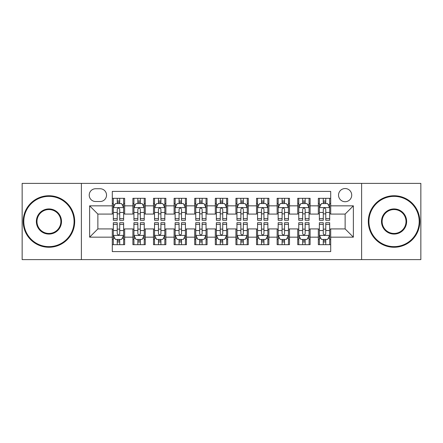 <?xml version="1.0" encoding="UTF-8"?>
<svg xmlns="http://www.w3.org/2000/svg" width="443" height="443" viewBox="0 0 443 443"><rect width="100%" height="100%" fill="white"/><g stroke="black" fill="none" stroke-linecap="round" stroke-linejoin="round"><path stroke-width="0.66" d="M345.13 188.535A6.595 6.595 0 0 0 338.535 195.125A6.595 6.595 0 0 0 345.13 201.72A6.595 6.595 0 0 0 351.72 195.125A6.595 6.595 0 0 0 345.13 188.535M361.61 259.62L420.85 259.62L420.85 183.38L361.61 183.38L361.61 259.62L81.39 259.62L81.39 183.38L22.15 183.38L22.15 259.62L81.39 259.62M330.705 198.32L318.34 198.32L318.34 205.84L310.1 205.84L310.1 214.08L318.34 214.08L318.34 205.84M310.1 205.84L310.1 198.32L297.735 198.32L297.735 205.84L289.495 205.84L289.495 214.08L297.735 214.08L297.735 205.84M289.495 205.84L289.495 198.32L277.135 198.32L277.135 205.84L268.89 205.84L268.89 214.08L277.135 214.08L277.135 205.84M268.89 205.84L268.89 198.32L256.53 198.32L256.53 205.84L248.285 205.84L248.285 214.08L256.53 214.08L256.53 205.84M248.285 205.84L248.285 198.32L235.925 198.32L235.925 205.84L227.68 205.84L227.68 214.08L235.925 214.08L235.925 205.84M227.68 205.84L227.68 198.32L215.32 198.32L215.32 205.84L207.075 205.84L207.075 214.08L215.32 214.08L215.32 205.84M207.075 205.84L207.075 198.32L194.715 198.32L194.715 205.84L186.47 205.84L186.47 214.08L194.715 214.08L194.715 205.84M186.47 205.84L186.47 198.32L174.11 198.32L174.11 205.84L165.865 205.84L165.865 214.08L174.11 214.08L174.11 205.84M165.865 205.84L165.865 198.32L153.505 198.32L153.505 205.84L145.265 205.84L145.265 214.08L153.505 214.08L153.505 205.84M145.265 205.84L145.265 198.32L132.9 198.32L132.9 214.08L124.66 214.08L124.66 198.32L112.295 198.32M112.295 244.68L124.66 244.68L124.66 228.92L132.9 228.92L132.9 244.68L145.265 244.68L145.265 228.92L153.505 228.92L153.505 237.16L145.265 237.16M153.505 237.16L153.505 244.68L165.865 244.68L165.865 228.92L174.11 228.92L174.11 237.16L165.865 237.16M174.11 237.16L174.11 244.68L186.47 244.68L186.47 228.92L194.715 228.92L194.715 237.16L186.47 237.16M194.715 237.16L194.715 244.68L207.075 244.68L207.075 228.92L215.32 228.92L215.32 237.16L207.075 237.16M215.32 237.16L215.32 244.68L227.68 244.68L227.68 228.92L235.925 228.92L235.925 237.16L227.68 237.16M235.925 237.16L235.925 244.68L248.285 244.68L248.285 228.92L256.53 228.92L256.53 237.16L248.285 237.16M256.53 237.16L256.53 244.68L268.89 244.68L268.89 228.92L277.135 228.92L277.135 237.16L268.89 237.16M277.135 237.16L277.135 244.68L289.495 244.68L289.495 228.92L297.735 228.92L297.735 237.16L289.495 237.16M297.735 237.16L297.735 244.68L310.1 244.68L310.1 228.92L318.34 228.92L318.34 237.16L310.1 237.16M95.605 201.515L100.14 201.515A6.385 6.385 0 0 0 106.525 195.125A6.385 6.385 0 0 0 100.14 188.74L95.605 188.74A6.385 6.385 0 0 0 89.22 195.125A6.385 6.385 0 0 0 95.605 201.515M361.61 183.38L81.39 183.38M330.705 205.84L330.705 191.415L112.295 191.415L112.295 214.08L97.87 214.08L97.87 228.92L112.295 228.92L112.295 251.585L330.705 251.585L330.705 228.92L345.13 228.92L345.13 214.08L330.705 214.08L330.705 205.84L353.37 205.84L353.37 237.16L330.705 237.16M112.295 237.16L89.63 237.16L89.63 205.84L112.295 205.84M318.34 237.16L318.34 244.68L330.705 244.68M112.295 203.47L113.325 203.47M117.24 203.47L119.715 203.47M123.63 203.47L124.66 203.47M112.295 213.875L113.325 213.875M117.24 213.875L119.715 213.875M123.63 213.875L124.66 213.875M112.295 229.125L113.325 229.125M117.24 229.125L119.715 229.125M123.63 229.125L124.66 229.125M112.295 239.53L113.325 239.53M117.24 239.53L119.715 239.53M123.63 239.53L124.66 239.53M132.9 213.875L133.93 213.875M137.845 213.875L140.32 213.875M144.235 213.875L145.265 213.875M132.9 203.47L133.93 203.47M137.845 203.47L140.32 203.47M144.235 203.47L145.265 203.47M132.9 229.125L133.93 229.125M137.845 229.125L140.32 229.125M144.235 229.125L145.265 229.125M132.9 239.53L133.93 239.53M137.845 239.53L140.32 239.53M144.235 239.53L145.265 239.53M153.505 229.125L154.535 229.125M158.45 229.125L160.92 229.125M164.835 229.125L165.865 229.125M153.505 239.53L154.535 239.53M158.45 239.53L160.92 239.53M164.835 239.53L165.865 239.53M153.505 203.47L154.535 203.47M158.45 203.47L160.92 203.47M164.835 203.47L165.865 203.47M153.505 213.875L154.535 213.875M158.45 213.875L160.92 213.875M164.835 213.875L165.865 213.875M174.11 229.125L175.14 229.125M179.055 229.125L181.525 229.125M185.44 229.125L186.47 229.125M174.11 239.53L175.14 239.53M179.055 239.53L181.525 239.53M185.44 239.53L186.47 239.53M174.11 203.47L175.14 203.47M179.055 203.47L181.525 203.47M185.44 203.47L186.47 203.47M174.11 213.875L175.14 213.875M179.055 213.875L181.525 213.875M185.44 213.875L186.47 213.875M194.715 229.125L195.745 229.125M199.66 229.125L202.13 229.125M206.045 229.125L207.075 229.125M194.715 239.53L195.745 239.53M199.66 239.53L202.13 239.53M206.045 239.53L207.075 239.53M194.715 203.47L195.745 203.47M199.66 203.47L202.13 203.47M206.045 203.47L207.075 203.47M194.715 213.875L195.745 213.875M199.66 213.875L202.13 213.875M206.045 213.875L207.075 213.875M215.32 229.125L216.35 229.125M220.265 229.125L222.735 229.125M226.65 229.125L227.68 229.125M215.32 239.53L216.35 239.53M220.265 239.53L222.735 239.53M226.65 239.53L227.68 239.53M215.32 203.47L216.35 203.47M220.265 203.47L222.735 203.47M226.65 203.47L227.68 203.47M215.32 213.875L216.35 213.875M220.265 213.875L222.735 213.875M226.65 213.875L227.68 213.875M235.925 229.125L236.955 229.125M240.87 229.125L243.34 229.125M247.255 229.125L248.285 229.125M235.925 239.53L236.955 239.53M240.87 239.53L243.34 239.53M247.255 239.53L248.285 239.53M235.925 203.47L236.955 203.47M240.87 203.47L243.34 203.47M247.255 203.47L248.285 203.47M235.925 213.875L236.955 213.875M240.87 213.875L243.34 213.875M247.255 213.875L248.285 213.875M256.53 229.125L257.56 229.125M261.475 229.125L263.945 229.125M267.86 229.125L268.89 229.125M256.53 239.53L257.56 239.53M261.475 239.53L263.945 239.53M267.86 239.53L268.89 239.53M256.53 203.47L257.56 203.47M261.475 203.47L263.945 203.47M267.86 203.47L268.89 203.47M256.53 213.875L257.56 213.875M261.475 213.875L263.945 213.875M267.86 213.875L268.89 213.875M277.135 229.125L278.165 229.125M282.08 229.125L284.55 229.125M288.465 229.125L289.495 229.125M277.135 239.53L278.165 239.53M282.08 239.53L284.55 239.53M288.465 239.53L289.495 239.53M277.135 203.47L278.165 203.47M282.08 203.47L284.55 203.47M288.465 203.47L289.495 203.47M277.135 213.875L278.165 213.875M282.08 213.875L284.55 213.875M288.465 213.875L289.495 213.875M297.735 229.125L298.765 229.125M302.68 229.125L305.155 229.125M309.07 229.125L310.1 229.125M297.735 239.53L298.765 239.53M302.68 239.53L305.155 239.53M309.07 239.53L310.1 239.53M297.735 203.47L298.765 203.47M302.68 203.47L305.155 203.47M309.07 203.47L310.1 203.47M297.735 213.875L298.765 213.875M302.68 213.875L305.155 213.875M309.07 213.875L310.1 213.875M318.34 229.125L319.37 229.125M323.285 229.125L325.76 229.125M329.675 229.125L330.705 229.125M318.34 239.53L319.37 239.53M323.285 239.53L325.76 239.53M329.675 239.53L330.705 239.53M318.34 203.47L319.37 203.47M323.285 203.47L325.76 203.47M329.675 203.47L330.705 203.47M318.34 213.875L319.37 213.875M323.285 213.875L325.76 213.875M329.675 213.875L330.705 213.875M97.87 214.08L89.63 205.84M97.87 228.92L89.63 237.16M353.37 205.84L345.13 214.08M353.37 237.16L345.13 228.92M119.715 201L117.24 201M123.63 218.582L119.715 218.582L119.715 220.265L123.63 220.265L123.63 207.695L121.565 203.575L115.385 203.575L113.325 207.695L113.325 220.265L117.24 220.265L117.24 218.582L113.325 218.582M113.325 207.695L113.325 198.32M123.63 207.695L123.63 198.32M117.24 203.575L117.24 198.32M119.715 198.32L119.715 203.575M119.715 218.582L119.715 209.24C118.89 207.651 118.065 207.651 117.24 209.24L117.24 218.582M117.24 242L119.715 242M113.325 224.418L117.24 224.418L117.24 222.735L113.325 222.735L113.325 235.305L115.385 239.425L121.565 239.425L123.63 235.305L123.63 222.735L119.715 222.735L119.715 224.418L123.63 224.418M123.63 235.305L123.63 244.68M113.325 235.305L113.325 244.68M119.715 239.425L119.715 244.68M117.24 244.68L117.24 239.425M117.24 224.418L117.24 233.76C118.065 235.349 118.89 235.349 119.715 233.76L119.715 224.418M48.935 196.36A25.14 25.14 0 0 0 23.8 221.5A25.14 25.14 0 0 0 48.935 246.64A25.14 25.14 0 0 0 74.075 221.5A25.14 25.14 0 0 0 48.935 196.36M48.935 247.255A25.755 25.755 0 0 1 23.18 221.5A25.755 25.755 0 0 1 48.935 195.745A25.755 25.755 0 0 1 74.69 221.5A25.755 25.755 0 0 1 48.935 247.255M48.935 208.93A12.57 12.57 0 0 1 61.505 221.5A12.57 12.57 0 0 1 48.935 234.07A12.57 12.57 0 0 1 36.365 221.5A12.57 12.57 0 0 1 48.935 208.93M48.935 233.45A11.95 11.95 0 0 0 60.885 221.5A11.95 11.95 0 0 0 48.935 209.55A11.95 11.95 0 0 0 36.985 221.5A11.95 11.95 0 0 0 48.935 233.45M394.065 196.36A25.14 25.14 0 0 0 368.925 221.5A25.14 25.14 0 0 0 394.065 246.64A25.14 25.14 0 0 0 419.2 221.5A25.14 25.14 0 0 0 394.065 196.36M394.065 247.255A25.755 25.755 0 0 1 368.31 221.5A25.755 25.755 0 0 1 394.065 195.745A25.755 25.755 0 0 1 419.82 221.5A25.755 25.755 0 0 1 394.065 247.255M394.065 208.93A12.57 12.57 0 0 1 406.635 221.5A12.57 12.57 0 0 1 394.065 234.07A12.57 12.57 0 0 1 381.495 221.5A12.57 12.57 0 0 1 394.065 208.93M394.065 233.45A11.95 11.95 0 0 0 406.015 221.5A11.95 11.95 0 0 0 394.065 209.55A11.95 11.95 0 0 0 382.115 221.5A11.95 11.95 0 0 0 394.065 233.45M140.32 201L137.845 201M144.235 218.582L140.32 218.582L140.32 220.265L144.235 220.265L144.235 207.695L142.17 203.575L135.99 203.575L133.93 207.695L133.93 220.265L137.845 220.265L137.845 218.582L133.93 218.582M133.93 207.695L133.93 198.32M144.235 207.695L144.235 198.32M137.845 203.575L137.845 198.32M140.32 198.32L140.32 203.575M140.32 218.582L140.32 209.24C139.495 207.651 138.67 207.651 137.845 209.24L137.845 218.582M160.92 201L158.45 201M164.835 218.582L160.92 218.582L160.92 220.265L164.835 220.265L164.835 207.695L162.775 203.575L156.595 203.575L154.535 207.695L154.535 220.265L158.45 220.265L158.45 218.582L154.535 218.582M154.535 207.695L154.535 198.32M164.835 207.695L164.835 198.32M158.45 203.575L158.45 198.32M160.92 198.32L160.92 203.575M160.92 218.582L160.92 209.24C160.1 207.651 159.275 207.651 158.45 209.24L158.45 218.582M181.525 201L179.055 201M185.44 218.582L181.525 218.582L181.525 220.265L185.44 220.265L185.44 207.695L183.38 203.575L177.2 203.575L175.14 207.695L175.14 220.265L179.055 220.265L179.055 218.582L175.14 218.582M175.14 207.695L175.14 198.32M185.44 207.695L185.44 198.32M179.055 203.575L179.055 198.32M181.525 198.32L181.525 203.575M181.525 218.582L181.525 209.24C180.705 207.651 179.88 207.651 179.055 209.24L179.055 218.582M202.13 201L199.66 201M206.045 218.582L202.13 218.582L202.13 220.265L206.045 220.265L206.045 207.695L203.985 203.575L197.805 203.575L195.745 207.695L195.745 220.265L199.66 220.265L199.66 218.582L195.745 218.582M195.745 207.695L195.745 198.32M206.045 207.695L206.045 198.32M199.66 203.575L199.66 198.32M202.13 198.32L202.13 203.575M202.13 218.582L202.13 209.24C201.31 207.651 200.485 207.651 199.66 209.24L199.66 218.582M137.845 242L140.32 242M133.93 224.418L137.845 224.418L137.845 222.735L133.93 222.735L133.93 235.305L135.99 239.425L142.17 239.425L144.235 235.305L144.235 222.735L140.32 222.735L140.32 224.418L144.235 224.418M144.235 235.305L144.235 244.68M133.93 235.305L133.93 244.68M140.32 239.425L140.32 244.68M137.845 244.68L137.845 239.425M137.845 224.418L137.845 233.76C138.67 235.349 139.49 235.349 140.32 233.76L140.32 224.418M158.45 242L160.92 242M154.535 224.418L158.45 224.418L158.45 222.735L154.535 222.735L154.535 235.305L156.595 239.425L162.775 239.425L164.835 235.305L164.835 222.735L160.92 222.735L160.92 224.418L164.835 224.418M164.835 235.305L164.835 244.68M154.535 235.305L154.535 244.68M160.92 239.425L160.92 244.68M158.45 244.68L158.45 239.425M158.45 224.418L158.45 233.76C159.275 235.349 160.095 235.349 160.92 233.76L160.92 224.418M179.055 242L181.525 242M175.14 224.418L179.055 224.418L179.055 222.735L175.14 222.735L175.14 235.305L177.2 239.425L183.38 239.425L185.44 235.305L185.44 222.735L181.525 222.735L181.525 224.418L185.44 224.418M185.44 235.305L185.44 244.68M175.14 235.305L175.14 244.68M181.525 239.425L181.525 244.68M179.055 244.68L179.055 239.425M179.055 224.418L179.055 233.76C179.88 235.349 180.7 235.349 181.525 233.76L181.525 224.418M199.66 242L202.13 242M195.745 224.418L199.66 224.418L199.66 222.735L195.745 222.735L195.745 235.305L197.805 239.425L203.985 239.425L206.045 235.305L206.045 222.735L202.13 222.735L202.13 224.418L206.045 224.418M206.045 235.305L206.045 244.68M195.745 235.305L195.745 244.68M202.13 239.425L202.13 244.68M199.66 244.68L199.66 239.425M199.66 224.418L199.66 233.76C200.48 235.349 201.305 235.349 202.13 233.76L202.13 224.418M222.735 201L220.265 201M226.65 218.582L222.735 218.582L222.735 220.265L226.65 220.265L226.65 207.695L224.59 203.575L218.41 203.575L216.35 207.695L216.35 220.265L220.265 220.265L220.265 218.582L216.35 218.582M216.35 207.695L216.35 198.32M226.65 207.695L226.65 198.32M220.265 203.575L220.265 198.32M222.735 198.32L222.735 203.575M222.735 218.582L222.735 209.24C221.915 207.651 221.09 207.651 220.265 209.24L220.265 218.582M220.265 242L222.735 242M216.35 224.418L220.265 224.418L220.265 222.735L216.35 222.735L216.35 235.305L218.41 239.425L224.59 239.425L226.65 235.305L226.65 222.735L222.735 222.735L222.735 224.418L226.65 224.418M226.65 235.305L226.65 244.68M216.35 235.305L216.35 244.68M222.735 239.425L222.735 244.68M220.265 244.68L220.265 239.425M220.265 224.418L220.265 233.76C221.085 235.349 221.91 235.349 222.735 233.76L222.735 224.418M243.34 201L240.87 201M247.255 218.582L243.34 218.582L243.34 220.265L247.255 220.265L247.255 207.695L245.195 203.575L239.015 203.575L236.955 207.695L236.955 220.265L240.87 220.265L240.87 218.582L236.955 218.582M236.955 207.695L236.955 198.32M247.255 207.695L247.255 198.32M240.87 203.575L240.87 198.32M243.34 198.32L243.34 203.575M243.34 218.582L243.34 209.24C242.52 207.651 241.695 207.651 240.87 209.24L240.87 218.582M240.87 242L243.34 242M236.955 224.418L240.87 224.418L240.87 222.735L236.955 222.735L236.955 235.305L239.015 239.425L245.195 239.425L247.255 235.305L247.255 222.735L243.34 222.735L243.34 224.418L247.255 224.418M247.255 235.305L247.255 244.68M236.955 235.305L236.955 244.68M243.34 239.425L243.34 244.68M240.87 244.68L240.87 239.425M240.87 224.418L240.87 233.76C241.69 235.349 242.515 235.349 243.34 233.76L243.34 224.418M263.945 201L261.475 201M267.86 218.582L263.945 218.582L263.945 220.265L267.86 220.265L267.86 207.695L265.8 203.575L259.62 203.575L257.56 207.695L257.56 220.265L261.475 220.265L261.475 218.582L257.56 218.582M257.56 207.695L257.56 198.32M267.86 207.695L267.86 198.32M261.475 203.575L261.475 198.32M263.945 198.32L263.945 203.575M263.945 218.582L263.945 209.24C263.12 207.651 262.3 207.651 261.475 209.24L261.475 218.582M261.475 242L263.945 242M257.56 224.418L261.475 224.418L261.475 222.735L257.56 222.735L257.56 235.305L259.62 239.425L265.8 239.425L267.86 235.305L267.86 222.735L263.945 222.735L263.945 224.418L267.86 224.418M267.86 235.305L267.86 244.68M257.56 235.305L257.56 244.68M263.945 239.425L263.945 244.68M261.475 244.68L261.475 239.425M261.475 224.418L261.475 233.76C262.295 235.349 263.12 235.349 263.945 233.76L263.945 224.418M284.55 201L282.08 201M288.465 218.582L284.55 218.582L284.55 220.265L288.465 220.265L288.465 207.695L286.405 203.575L280.225 203.575L278.165 207.695L278.165 220.265L282.08 220.265L282.08 218.582L278.165 218.582M278.165 207.695L278.165 198.32M288.465 207.695L288.465 198.32M282.08 203.575L282.08 198.32M284.55 198.32L284.55 203.575M284.55 218.582L284.55 209.24C283.725 207.651 282.905 207.651 282.08 209.24L282.08 218.582M282.08 242L284.55 242M278.165 224.418L282.08 224.418L282.08 222.735L278.165 222.735L278.165 235.305L280.225 239.425L286.405 239.425L288.465 235.305L288.465 222.735L284.55 222.735L284.55 224.418L288.465 224.418M288.465 235.305L288.465 244.68M278.165 235.305L278.165 244.68M284.55 239.425L284.55 244.68M282.08 244.68L282.08 239.425M282.08 224.418L282.08 233.76C282.9 235.349 283.725 235.349 284.55 233.76L284.55 224.418M305.155 201L302.68 201M309.07 218.582L305.155 218.582L305.155 220.265L309.07 220.265L309.07 207.695L307.01 203.575L300.83 203.575L298.765 207.695L298.765 220.265L302.68 220.265L302.68 218.582L298.765 218.582M298.765 207.695L298.765 198.32M309.07 207.695L309.07 198.32M302.68 203.575L302.68 198.32M305.155 198.32L305.155 203.575M305.155 218.582L305.155 209.24C304.33 207.651 303.51 207.651 302.68 209.24L302.68 218.582M302.68 242L305.155 242M298.765 224.418L302.68 224.418L302.68 222.735L298.765 222.735L298.765 235.305L300.83 239.425L307.01 239.425L309.07 235.305L309.07 222.735L305.155 222.735L305.155 224.418L309.07 224.418M309.07 235.305L309.07 244.68M298.765 235.305L298.765 244.68M305.155 239.425L305.155 244.68M302.68 244.68L302.68 239.425M302.68 224.418L302.68 233.76C303.505 235.349 304.33 235.349 305.155 233.76L305.155 224.418M325.76 201L323.285 201M329.675 218.582L325.76 218.582L325.76 220.265L329.675 220.265L329.675 207.695L327.615 203.575L321.435 203.575L319.37 207.695L319.37 220.265L323.285 220.265L323.285 218.582L319.37 218.582M319.37 207.695L319.37 198.32M329.675 207.695L329.675 198.32M323.285 203.575L323.285 198.32M325.76 198.32L325.76 203.575M325.76 218.582L325.76 209.24C324.935 207.651 324.11 207.651 323.285 209.24L323.285 218.582M323.285 242L325.76 242M319.37 224.418L323.285 224.418L323.285 222.735L319.37 222.735L319.37 235.305L321.435 239.425L327.615 239.425L329.675 235.305L329.675 222.735L325.76 222.735L325.76 224.418L329.675 224.418M329.675 235.305L329.675 244.68M319.37 235.305L319.37 244.68M325.76 239.425L325.76 244.68M323.285 244.68L323.285 239.425M323.285 224.418L323.285 233.76C324.11 235.349 324.935 235.349 325.76 233.76L325.76 224.418M132.9 237.16L124.66 237.16M132.9 205.84L124.66 205.84M123.575 207.59L113.375 207.59M113.325 204.71L114.82 204.71M122.135 204.71L123.63 204.71M117.24 212.468L113.325 212.468M123.63 212.468L119.715 212.468M119.715 202.307L117.24 202.307M113.375 235.41L123.575 235.41M123.63 238.29L122.135 238.29M114.82 238.29L113.325 238.29M119.715 230.532L123.63 230.532M113.325 230.532L117.24 230.532M117.24 240.693L119.715 240.693M144.18 207.59L133.98 207.59M133.93 204.71L135.425 204.71M142.74 204.71L144.235 204.71M137.845 212.468L133.93 212.468M144.235 212.468L140.32 212.468M140.32 202.307L137.845 202.307M164.785 207.59L154.585 207.59M154.535 204.71L156.03 204.71M163.345 204.71L164.835 204.71M158.45 212.468L154.535 212.468M164.835 212.468L160.92 212.468M160.92 202.307L158.45 202.307M185.39 207.59L175.19 207.59M175.14 204.71L176.635 204.71M183.95 204.71L185.44 204.71M179.055 212.468L175.14 212.468M185.44 212.468L181.525 212.468M181.525 202.307L179.055 202.307M205.995 207.59L195.795 207.59M195.745 204.71L197.24 204.71M204.555 204.71L206.045 204.71M199.66 212.468L195.745 212.468M206.045 212.468L202.13 212.468M202.13 202.307L199.66 202.307M133.98 235.41L144.18 235.41M144.235 238.29L142.74 238.29M135.425 238.29L133.93 238.29M140.32 230.532L144.235 230.532M133.93 230.532L137.845 230.532M137.845 240.693L140.32 240.693M154.585 235.41L164.785 235.41M164.835 238.29L163.345 238.29M156.03 238.29L154.535 238.29M160.92 230.532L164.835 230.532M154.535 230.532L158.45 230.532M158.45 240.693L160.92 240.693M175.19 235.41L185.39 235.41M185.44 238.29L183.95 238.29M176.635 238.29L175.14 238.29M181.525 230.532L185.44 230.532M175.14 230.532L179.055 230.532M179.055 240.693L181.525 240.693M195.795 235.41L205.995 235.41M206.045 238.29L204.555 238.29M197.24 238.29L195.745 238.29M202.13 230.532L206.045 230.532M195.745 230.532L199.66 230.532M199.66 240.693L202.13 240.693M226.6 207.59L216.4 207.59M216.35 204.71L217.84 204.71M225.16 204.71L226.65 204.71M220.265 212.468L216.35 212.468M226.65 212.468L222.735 212.468M222.735 202.307L220.265 202.307M216.4 235.41L226.6 235.41M226.65 238.29L225.16 238.29M217.84 238.29L216.35 238.29M222.735 230.532L226.65 230.532M216.35 230.532L220.265 230.532M220.265 240.693L222.735 240.693M247.205 207.59L237.005 207.59M236.955 204.71L238.445 204.71M245.76 204.71L247.255 204.71M240.87 212.468L236.955 212.468M247.255 212.468L243.34 212.468M243.34 202.307L240.87 202.307M237.005 235.41L247.205 235.41M247.255 238.29L245.76 238.29M238.445 238.29L236.955 238.29M243.34 230.532L247.255 230.532M236.955 230.532L240.87 230.532M240.87 240.693L243.34 240.693M267.81 207.59L257.61 207.59M257.56 204.71L259.05 204.71M266.365 204.71L267.86 204.71M261.475 212.468L257.56 212.468M267.86 212.468L263.945 212.468M263.945 202.307L261.475 202.307M257.61 235.41L267.81 235.41M267.86 238.29L266.365 238.29M259.05 238.29L257.56 238.29M263.945 230.532L267.86 230.532M257.56 230.532L261.475 230.532M261.475 240.693L263.945 240.693M288.415 207.59L278.215 207.59M278.165 204.71L279.655 204.71M286.97 204.71L288.465 204.71M282.08 212.468L278.165 212.468M288.465 212.468L284.55 212.468M284.55 202.307L282.08 202.307M278.215 235.41L288.415 235.41M288.465 238.29L286.97 238.29M279.655 238.29L278.165 238.29M284.55 230.532L288.465 230.532M278.165 230.532L282.08 230.532M282.08 240.693L284.55 240.693M309.02 207.59L298.82 207.59M298.765 204.71L300.26 204.71M307.575 204.71L309.07 204.71M302.68 212.468L298.765 212.468M309.07 212.468L305.155 212.468M305.155 202.307L302.68 202.307M298.82 235.41L309.02 235.41M309.07 238.29L307.575 238.29M300.26 238.29L298.765 238.29M305.155 230.532L309.07 230.532M298.765 230.532L302.68 230.532M302.68 240.693L305.155 240.693M329.625 207.59L319.425 207.59M319.37 204.71L320.865 204.71M328.18 204.71L329.675 204.71M323.285 212.468L319.37 212.468M329.675 212.468L325.76 212.468M325.76 202.307L323.285 202.307M319.425 235.41L329.625 235.41M329.675 238.29L328.18 238.29M320.865 238.29L319.37 238.29M325.76 230.532L329.675 230.532M319.37 230.532L323.285 230.532M323.285 240.693L325.76 240.693"/></g></svg>
